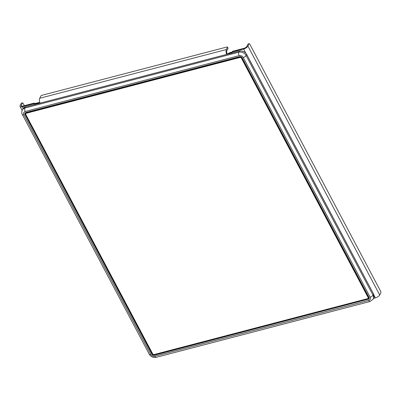 <?xml version="1.0" encoding="UTF-8"?>
<svg xmlns="http://www.w3.org/2000/svg" width="401" height="401" viewBox="0 0 401 401"><rect width="100%" height="100%" fill="white"/><g stroke="black" fill="none" stroke-linecap="round" stroke-linejoin="round"><path stroke-width="0.6" d="M368.203 299.387A1.905 1.504 -152.8 0 0 369.085 298.72A1.905 1.504 -152.8 0 0 369.025 297.422L242.139 57.774A1.905 1.504 -152.8 0 0 239.693 56.666L25.794 112.501A1.905 1.504 -152.8 0 0 24.917 113.167A1.905 1.504 -152.8 0 0 24.977 114.465L151.864 354.113A1.905 1.504 -152.8 0 0 154.31 355.221L368.324 299.161A1.905 1.504 27.2 0 0 369.136 298.605M24.982 113.057A1.905 1.504 27.2 0 0 25.093 114.24L151.979 353.888A1.905 1.504 27.2 0 0 154.425 355L368.324 299.161M368.619 298.234A1.268 1.002 -152.8 0 0 368.634 298.204A1.268 1.002 -152.8 0 0 368.599 297.341L241.713 57.694A1.268 1.002 -152.8 0 0 240.079 56.952L26.185 112.791A1.268 1.002 -152.8 0 0 25.599 113.232A1.268 1.002 -152.8 0 0 25.584 113.257M240.079 56.952L240.054 57.007A1.268 1.002 27.2 0 1 241.683 57.744L368.569 297.392A1.268 1.002 27.2 0 1 368.609 298.259A1.268 1.002 27.2 0 1 368.023 298.7L154.129 354.539A1.268 1.002 27.2 0 1 152.495 353.797L25.609 114.15A1.268 1.002 27.2 0 1 25.569 113.288A1.268 1.002 27.2 0 1 26.155 112.841L240.054 57.007L240.099 57.433A0.952 0.752 27.2 0 1 241.322 57.99L241.713 57.694M368.599 297.341L368.208 297.637L241.322 57.99M368.208 297.637A0.952 0.752 27.2 0 1 367.797 298.62L368.023 298.7M154.129 354.539L367.797 298.62M153.904 354.454A0.952 0.752 27.2 0 1 152.681 353.898L152.495 353.797M25.609 114.15L152.681 353.898M25.794 114.25A0.952 0.752 27.2 0 1 26.205 113.272L26.185 112.791M240.099 57.433L26.205 113.272M22.1 110.36L20.05 106.491A3.804 1.544 152.1 0 0 22.346 106.781L33.789 103.794L34.782 104.501M34.606 104.165L34.962 103.473L35.418 104.335M34.962 103.473L34.145 103.102L33.789 103.794M20.05 106.491A3.804 1.544 152.1 0 1 20.145 105.563L21.388 103.142L22.481 102.856L21.233 105.278A2.536 1.028 -27.9 0 0 21.173 105.894A2.536 1.028 -27.9 0 0 22.702 106.09L34.145 103.102M22.481 102.856L22.927 103.027L24.326 105.669M38.501 103.528L38.08 103.328L35.273 104.059M39.067 103.383L39.714 102.947L39.163 102.641A1.388 0.561 152.1 0 0 38.436 102.641L34.992 103.538M39.714 102.947L40.005 102.887M40.105 103.112A3.804 1.749 75.4 0 1 39.699 98.27L40.942 95.854L41.664 95.363L227.222 46.927L228.134 48.155L226.886 50.571A2.536 1.168 75.4 0 0 227.262 54.005L229.267 53.017A1.388 0.561 152.1 0 1 230.224 52.571L232.129 52.075M227.593 47.128L226.344 49.549A3.804 1.749 -104.6 0 0 226.755 54.391M227.111 54.295L227.262 54.005M229.071 53.784L229.783 53.303L229.923 53.564M229.267 53.017L229.788 53.303L231.913 52.731M232.059 53.002L232.154 52.015L243.597 49.027A3.804 1.544 152.1 0 0 247.933 46.1L249.181 43.679L249.628 43.849L380.855 291.692L380.95 292.55L379.707 294.971A3.804 1.544 -27.9 0 1 375.366 297.898L373.542 298.374M232.154 52.015L232.51 51.323L243.953 48.336A2.536 1.028 -27.9 0 0 246.846 46.386L248.089 43.965L249.181 43.679M25.514 106.942L239.367 51.097C242.48 50.591 244.921 51.694 246.685 54.411L246.68 54.461A5.709 4.511 -152.8 0 0 239.332 51.127L239.412 51.107M246.685 54.411L373.572 294.058L373.737 297.998A5.709 4.511 -152.8 0 0 373.567 294.103L246.68 54.461L246.124 55.538L373.01 295.186L373.526 294.038M25.438 106.962A5.709 4.511 -152.8 0 0 22.802 108.962L25.469 106.932L24.882 108.044L238.775 52.21L239.332 51.127L25.438 106.962M239.146 55.639A2.536 1.168 -104.6 0 1 238.775 52.21A5.709 4.511 27.2 0 1 246.124 55.538A2.536 1.028 152.1 0 1 243.232 57.493A3.173 2.506 27.2 0 0 239.146 55.639L25.253 111.478A3.173 2.506 27.2 0 0 23.885 114.751A2.536 1.028 152.1 0 1 22.356 114.556L149.242 354.203A2.536 1.028 -27.9 0 0 150.771 354.399A3.173 2.506 27.2 0 0 154.851 356.248L368.75 300.414A3.173 2.506 27.2 0 0 370.118 297.141L243.232 57.493M370.118 297.141A2.536 1.028 -27.9 0 0 373.01 295.186A5.709 4.511 27.2 0 1 373.181 299.081L370.103 301.482A2.536 1.168 -104.6 0 1 368.75 300.414M22.802 108.962L22.245 110.044A5.709 4.511 27.2 0 1 24.882 108.044A2.536 1.168 75.4 0 0 25.253 111.478M154.851 356.248A2.536 1.168 75.4 0 0 156.205 357.321L370.103 301.482M23.885 114.751L150.771 354.399M22.346 106.781L23.188 108.37M21.233 105.278L21.719 106.19M38.225 103.603L38.08 103.328M39.163 102.641L38.14 103.328L38.28 103.588M39.699 98.27L226.344 49.549M228.179 53.749L228.51 53.929M229.868 53.263L230.014 53.539M375.366 297.898L374.063 295.437M245.778 53.148L243.597 49.027M247.933 46.1L379.707 294.971M373.737 297.998L373.181 299.081M22.245 110.044C21.569 111.964 21.604 113.468 22.356 114.556M156.205 357.321C153.202 357.842 150.881 356.805 149.242 354.203"/></g></svg>
